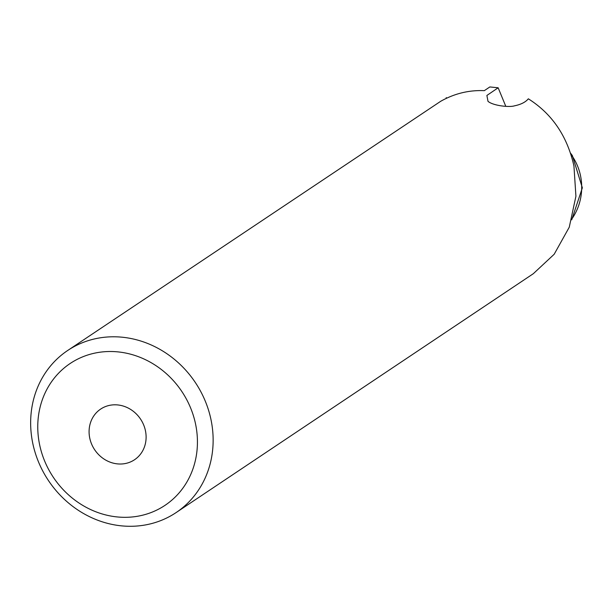 <?xml version="1.0" encoding="UTF-8"?>
<svg xmlns="http://www.w3.org/2000/svg" width="613" height="613" viewBox="0 0 613 613"><rect width="100%" height="100%" fill="white"/><g stroke="black" fill="none" stroke-linecap="round" stroke-linejoin="round"><path stroke-width="0.92" d="M505.802 106.348L498.154 87.782L486.891 95.452L488.009 101.352C493.296 105.788 509.495 107.474 514.422 105.85C520.92 104.517 525.563 102.172 528.337 98.808C552.129 113.857 567.339 136.278 573.944 166.062L575.921 196.252L569.255 227.208L554.175 254.257L533.302 273.712L176.1 512.591A97.505 88.303 -123.8 0 0 208.604 410.388A97.505 88.303 -123.8 0 0 67.691 350.483A97.505 88.303 -123.8 0 0 35.186 452.693A97.505 88.303 -123.8 0 0 176.1 512.591M90.502 441.023A30.474 27.593 -123.8 0 0 134.538 459.742A30.474 27.593 -123.8 0 0 144.691 427.797A30.474 27.593 -123.8 0 0 100.655 409.086A30.474 27.593 -123.8 0 0 90.502 441.023M193.463 415.905A85.322 77.261 -123.8 0 0 92.732 353.594A85.322 77.261 -123.8 0 0 41.73 452.923A85.322 77.261 -123.8 0 0 142.461 515.234A85.322 77.261 -123.8 0 0 193.463 415.905M498.154 87.782L489.848 86.946L484.308 90.655C468.914 90.004 454.379 93.551 440.686 101.298L67.691 350.483M446.218 97.59L446.371 98.325M572.067 218.626A51.798 47.186 -89.9 0 0 571.653 155.304A51.798 47.186 -89.9 0 0 570.872 154.223M570.511 153.12L572.366 155.564L582.35 187.816L571.714 219.829"/></g></svg>
